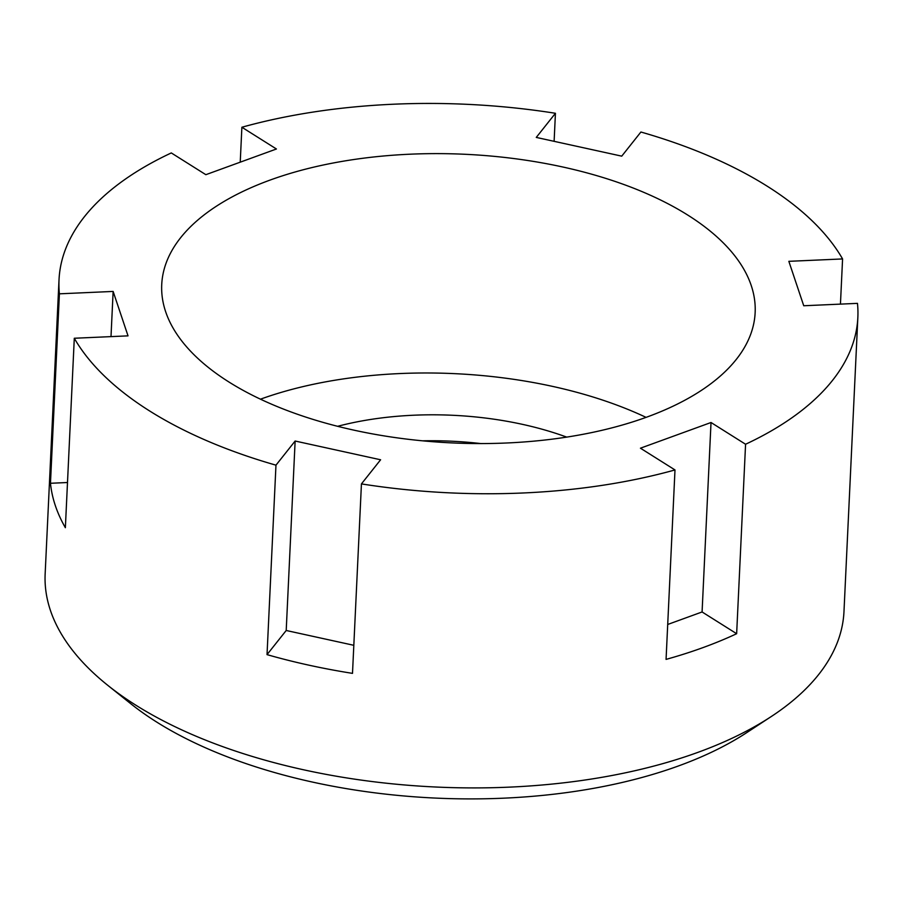 <?xml version="1.0" encoding="UTF-8"?>
<svg xmlns="http://www.w3.org/2000/svg" width="903" height="903" viewBox="0 0 903 903"><rect width="100%" height="100%" fill="white"/><g stroke="black" fill="none" stroke-linecap="round" stroke-linejoin="round"><path stroke-width="1.35" d="M74.294 338.253L128.023 335.86L113.135 291.432L59.406 293.825A399.86 194.461 -177.3 0 1 59.022 279.761A399.86 194.461 -177.3 0 1 171.299 152.934L205.85 174.685L276.431 148.995L241.88 127.244A399.86 194.461 -177.3 0 1 555.435 113.281L536.269 137.414L621.738 156.151L640.904 132.019A399.86 194.461 -177.3 0 1 767.223 186.21A399.86 194.461 -177.3 0 1 842.578 258.935L788.85 261.328L803.738 305.756L857.466 303.363A399.86 194.461 -177.3 0 1 857.85 317.427A399.86 194.461 -177.3 0 1 745.573 444.253L711.022 422.502L640.441 448.193L674.992 469.944A399.86 194.461 -177.3 0 1 361.437 483.906L380.603 459.774L295.134 441.025L275.968 465.169A399.86 194.461 -177.3 0 1 149.65 410.978A399.86 194.461 -177.3 0 1 74.294 338.253L65.366 527.702A399.86 194.461 -177.3 0 1 50.466 483.274L67.488 482.518M687.815 215.106A297.042 144.457 2.7 0 0 361.64 158.431A297.042 144.457 2.7 0 0 161.727 284.603A297.042 144.457 2.7 0 0 229.057 382.082A297.042 144.457 2.7 0 0 555.232 438.756A297.042 144.457 2.7 0 0 755.145 312.585A297.042 144.457 2.7 0 0 687.815 215.106M59.406 293.825L50.466 483.274M241.88 127.244L240.232 162.168M554.115 141.331L555.435 113.281M59.022 279.761L45.15 573.913A399.86 194.461 2.7 0 0 107.638 685.219A399.86 194.461 2.7 0 0 135.777 705.141A399.86 194.461 2.7 0 0 771.297 716.519A399.86 194.461 2.7 0 0 843.978 611.579L857.85 317.427M111.001 336.616L113.135 291.432M275.968 465.169L267.028 654.63L286.206 630.486L353.829 645.306M840.445 304.119L842.578 258.935M667.712 624.47L702.082 611.963L736.645 633.714L745.573 444.253M736.645 633.714A399.86 194.461 -177.3 0 1 666.064 659.393L674.992 469.944M267.028 654.63A399.86 194.461 -177.3 0 0 352.497 673.367L361.437 483.906M286.206 630.486L295.134 441.025M702.082 611.963L711.022 422.502M107.638 685.219L130.529 703.539A371.291 180.577 2.7 0 0 156.659 722.039A371.291 180.577 2.7 0 0 746.781 732.604L771.297 716.519M422.536 440.822A211.358 102.784 -177.3 0 1 480.791 443.565M566.689 437.108A211.358 102.784 2.7 0 0 337.632 426.306M260.47 399.182A297.042 144.457 -177.3 0 1 646.063 417.367"/></g></svg>
